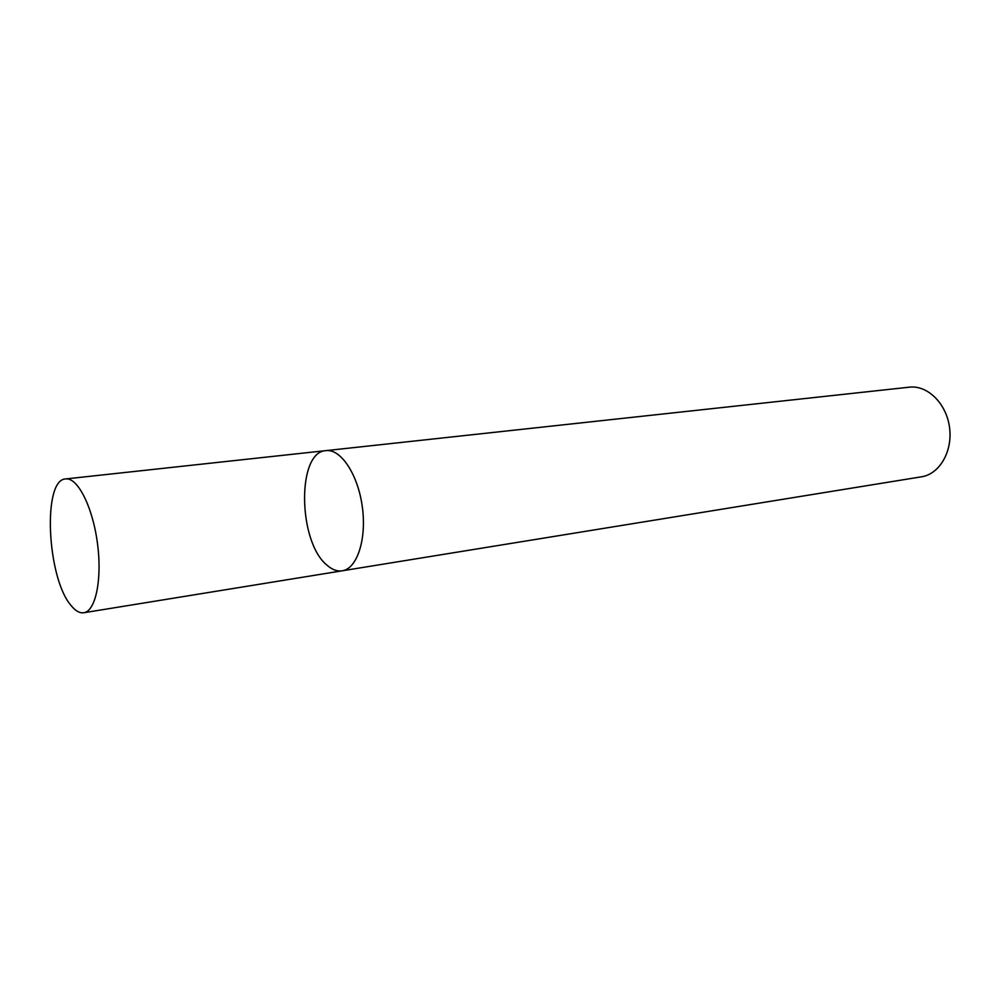 <?xml version="1.0" encoding="UTF-8"?>
<svg xmlns="http://www.w3.org/2000/svg" width="1000" height="1000" viewBox="0 0 1000 1000"><rect width="100%" height="100%" fill="white"/><g stroke="black" fill="none" stroke-linecap="round" stroke-linejoin="round"><path stroke-width="1.5" d="M326.775 564.987C331.925 569.612 337.088 571.55 342.238 570.8C357.088 568.775 366.812 539.237 362.325 506.887C358.038 474.513 340.825 448.625 325.962 450.625C296.725 451.688 297.913 541.475 326.775 564.987M325.962 450.625C340.825 448.625 358.038 474.513 362.325 506.887C366.812 539.237 357.088 568.775 342.238 570.8L921.525 476.8C939.562 474.125 952.875 451.262 949.525 427.362C946.4 403.438 927.487 384.95 909.388 387.175L65.675 478.938C42.25 479.237 46.975 578.188 71.112 605.55C75.438 610.913 79.662 613.312 83.8 612.737C95.688 611.263 102.362 578.938 97.387 542.775C92.562 506.575 77.537 477.2 65.675 478.938M342.238 570.8L83.8 612.737"/></g></svg>
